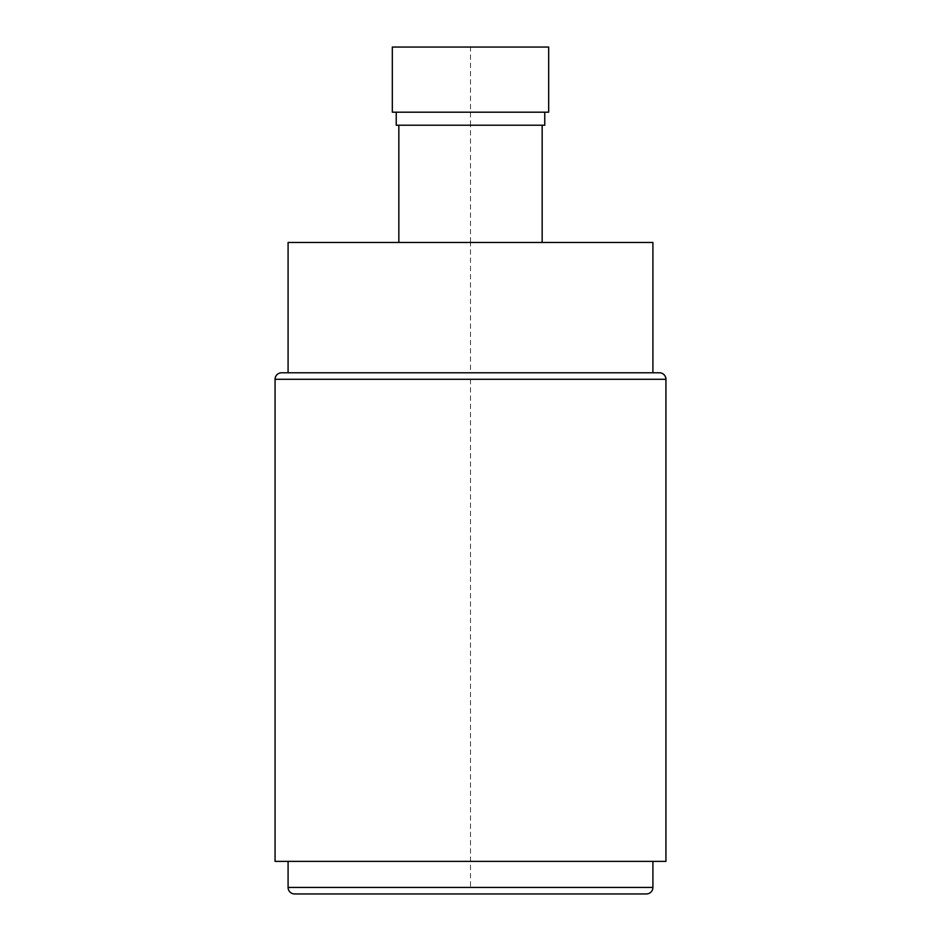 <?xml version="1.0" encoding="UTF-8"?>
<svg xmlns="http://www.w3.org/2000/svg" width="941" height="941" viewBox="0 0 941 941"><rect width="100%" height="100%" fill="white"/><g stroke="black" fill="none" stroke-linecap="round" stroke-linejoin="round"><path stroke-width="0.71" stroke-dasharray="4.71 3.53" d="M294.604 893.95L646.396 893.95M652.913 861.38L288.087 861.38L652.913 861.38M275.066 861.38L665.934 861.38M659.429 372.777L281.571 372.777M470.5 372.777L652.913 372.777L288.087 372.777L470.5 372.777L470.5 242.484L288.087 242.484M652.913 242.484L398.843 242.484L542.157 242.484L470.5 242.484L470.5 125.224L398.843 125.224L542.157 125.224L470.5 125.224L470.5 47.05M544.768 125.224L396.232 125.224M544.768 112.191L396.232 112.191L544.768 112.191M548.674 112.191L392.326 112.191M548.674 47.05L392.326 47.05M470.5 379.294L470.5 887.434M617.108 893.95L473.429 893.95L617.108 893.95M467.571 893.95L323.892 893.95L467.571 893.95M543.733 893.95L499.753 893.95M441.247 893.95L397.267 893.95M288.087 887.434L652.913 887.434M665.934 379.294L275.066 379.294"/><path stroke-width="1.41" d="M652.913 861.38L652.913 887.434A6.516 6.516 0 0 1 646.396 893.95L294.604 893.95A6.516 6.516 0 0 1 288.087 887.434L288.087 861.38M665.934 861.38L275.066 861.38L275.066 379.294L665.934 379.294L665.934 861.38M665.934 379.294A6.516 6.516 0 0 0 659.429 372.777L281.571 372.777A6.516 6.516 0 0 0 275.066 379.294M288.087 372.777L288.087 242.484L652.913 242.484L652.913 372.777M396.232 112.191L396.232 125.224L544.768 125.224L544.768 112.191M392.326 112.191L548.674 112.191L548.674 47.05L392.326 47.05L392.326 112.191M473.429 893.95L467.571 893.95L473.429 893.95M499.753 893.95L543.733 893.95M397.267 893.95L441.247 893.95M652.913 887.434L288.087 887.434M398.843 242.484L398.843 125.224M542.157 242.484L542.157 125.224"/></g></svg>
